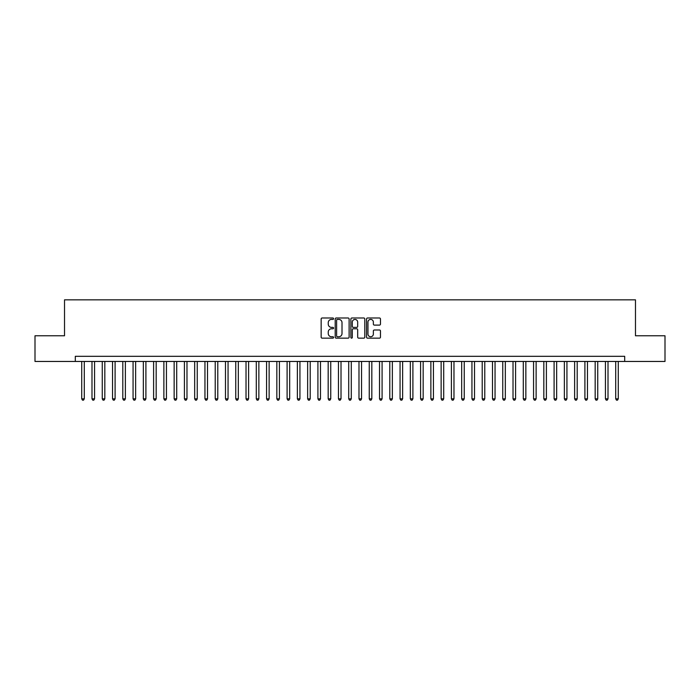 <?xml version="1.0" encoding="UTF-8"?>
<svg xmlns="http://www.w3.org/2000/svg" width="700" height="700" viewBox="0 0 700 700"><rect width="100%" height="100%" fill="white"/><g stroke="black" fill="none" stroke-linecap="round" stroke-linejoin="round"><path stroke-width="1.05" d="M333.567 318.701A0.709 0.709 0 0 0 332.868 317.993L322.158 317.993A1.006 1.006 0 0 0 321.151 319.007L321.151 337.146A1.006 1.006 0 0 0 322.158 338.152L332.868 338.152A0.709 0.709 0 0 0 333.567 337.453A0.709 0.709 0 0 0 332.868 336.744L331.476 336.744A3.229 3.229 0 0 1 328.256 333.515L328.256 332.01A3.229 3.229 0 0 1 331.476 328.781L332.868 328.781A0.709 0.709 0 0 0 333.567 328.072A0.709 0.709 0 0 0 332.868 327.373L331.476 327.373A3.229 3.229 0 0 1 328.256 324.144L328.256 322.63A3.229 3.229 0 0 1 331.476 319.41L332.868 319.41A0.709 0.709 0 0 0 333.567 318.701M379.461 325.106A1.006 1.006 0 0 0 380.467 324.091L380.467 319.007A1.006 1.006 0 0 0 379.461 317.993L367.561 317.993A1.006 1.006 0 0 0 366.555 319.007L366.555 337.146A1.006 1.006 0 0 0 367.561 338.152L379.461 338.152A1.006 1.006 0 0 0 380.467 337.146L380.467 330.995A1.006 1.006 0 0 0 379.461 329.989L374.369 329.989A1.006 1.006 0 0 0 373.363 330.995L373.363 334.049A2.695 2.695 0 0 1 370.668 336.744A2.695 2.695 0 0 1 367.964 334.049L367.964 322.105A2.695 2.695 0 0 1 370.668 319.41A2.695 2.695 0 0 1 373.363 322.105L373.363 324.091A1.006 1.006 0 0 0 374.369 325.106L379.461 325.106M75.303 361.454L35 361.454L35 335.781L64.522 335.781L64.522 299.836L635.477 299.836L635.477 335.781L665 335.781L665 361.454L624.697 361.454L624.697 356.317L75.303 356.317L75.303 361.454L624.697 361.454M349.116 319.007A1.006 1.006 0 0 0 348.11 317.993L336.219 317.993A1.006 1.006 0 0 0 335.204 319.007L335.204 337.146A1.006 1.006 0 0 0 336.219 338.152L348.11 338.152A1.006 1.006 0 0 0 349.116 337.146L349.116 319.007M351.89 317.993L363.781 317.993A1.006 1.006 0 0 1 364.796 319.007L364.796 337.146A1.006 1.006 0 0 1 363.781 338.152L358.697 338.152A1.006 1.006 0 0 1 357.683 337.146L357.683 329.787A1.006 1.006 0 0 0 356.676 328.781L353.299 328.781A1.006 1.006 0 0 0 352.293 329.787L352.293 337.453A0.709 0.709 0 0 1 351.584 338.152A0.709 0.709 0 0 1 350.884 337.453L350.884 319.007A1.006 1.006 0 0 1 351.89 317.993M337.321 319.41A0.709 0.709 0 0 0 336.621 320.11L336.621 336.035A0.709 0.709 0 0 0 337.321 336.744L338.783 336.744A3.229 3.229 0 0 0 342.011 333.515L342.011 322.63A3.229 3.229 0 0 0 338.783 319.41L337.321 319.41M357.683 322.158A2.695 2.695 0 0 0 354.988 319.454A2.695 2.695 0 0 0 352.293 322.158L352.293 326.366A1.006 1.006 0 0 0 353.299 327.373L356.676 327.373A1.006 1.006 0 0 0 357.683 326.366L357.683 322.158M81.725 361.454L81.725 398.825L84.289 398.825L84.289 361.454M84.289 398.825L83.519 400.164L82.495 400.164L81.725 398.825M91.989 361.454L91.989 398.825L94.561 398.825L94.561 361.454M94.561 398.825L93.791 400.164L92.759 400.164L91.989 398.825M102.261 361.454L102.261 398.825L104.825 398.825L104.825 361.454M104.825 398.825L104.055 400.164L103.031 400.164L102.261 398.825M112.534 361.454L112.534 398.825L115.097 398.825L115.097 361.454M115.097 398.825L114.328 400.164L113.304 400.164L112.534 398.825M122.797 361.454L122.797 398.825L125.37 398.825L125.37 361.454M125.37 398.825L124.6 400.164L123.567 400.164L122.797 398.825M133.07 361.454L133.07 398.825L135.634 398.825L135.634 361.454M135.634 398.825L134.864 400.164L133.84 400.164L133.07 398.825M143.334 361.454L143.334 398.825L145.906 398.825L145.906 361.454M145.906 398.825L145.136 400.164L144.104 400.164L143.334 398.825M153.606 361.454L153.606 398.825L156.17 398.825L156.17 361.454M156.17 398.825L155.4 400.164L154.376 400.164L153.606 398.825M163.879 361.454L163.879 398.825L166.442 398.825L166.442 361.454M166.442 398.825L165.673 400.164L164.649 400.164L163.879 398.825M174.143 361.454L174.143 398.825L176.715 398.825L176.715 361.454M176.715 398.825L175.945 400.164L174.912 400.164L174.143 398.825M184.415 361.454L184.415 398.825L186.979 398.825L186.979 361.454M186.979 398.825L186.209 400.164L185.185 400.164L184.415 398.825M194.679 361.454L194.679 398.825L197.251 398.825L197.251 361.454M197.251 398.825L196.481 400.164L195.449 400.164L194.679 398.825M204.951 361.454L204.951 398.825L207.515 398.825L207.515 361.454M207.515 398.825L206.745 400.164L205.721 400.164L204.951 398.825M215.224 361.454L215.224 398.825L217.787 398.825L217.787 361.454M217.787 398.825L217.018 400.164L215.994 400.164L215.224 398.825M225.487 361.454L225.487 398.825L228.06 398.825L228.06 361.454M228.06 398.825L227.29 400.164L226.257 400.164L225.487 398.825M235.76 361.454L235.76 398.825L238.324 398.825L238.324 361.454M238.324 398.825L237.554 400.164L236.53 400.164L235.76 398.825M246.024 361.454L246.024 398.825L248.596 398.825L248.596 361.454M248.596 398.825L247.826 400.164L246.794 400.164L246.024 398.825M256.296 361.454L256.296 398.825L258.86 398.825L258.86 361.454M258.86 398.825L258.09 400.164L257.066 400.164L256.296 398.825M266.569 361.454L266.569 398.825L269.132 398.825L269.132 361.454M269.132 398.825L268.363 400.164L267.339 400.164L266.569 398.825M276.832 361.454L276.832 398.825L279.405 398.825L279.405 361.454M279.405 398.825L278.635 400.164L277.602 400.164L276.832 398.825M287.105 361.454L287.105 398.825L289.669 398.825L289.669 361.454M289.669 398.825L288.899 400.164L287.875 400.164L287.105 398.825M297.369 361.454L297.369 398.825L299.941 398.825L299.941 361.454M299.941 398.825L299.171 400.164L298.139 400.164L297.369 398.825M307.641 361.454L307.641 398.825L310.205 398.825L310.205 361.454M310.205 398.825L309.435 400.164L308.411 400.164L307.641 398.825M317.914 361.454L317.914 398.825L320.477 398.825L320.477 361.454M320.477 398.825L319.707 400.164L318.684 400.164L317.914 398.825M328.178 361.454L328.178 398.825L330.75 398.825L330.75 361.454M330.75 398.825L329.971 400.164L328.947 400.164L328.178 398.825M338.45 361.454L338.45 398.825L341.014 398.825L341.014 361.454M341.014 398.825L340.244 400.164L339.22 400.164L338.45 398.825M348.714 361.454L348.714 398.825L351.286 398.825L351.286 361.454M351.286 398.825L350.516 400.164L349.484 400.164L348.714 398.825M358.986 361.454L358.986 398.825L361.55 398.825L361.55 361.454M361.55 398.825L360.78 400.164L359.756 400.164L358.986 398.825M369.25 361.454L369.25 398.825L371.822 398.825L371.822 361.454M371.822 398.825L371.053 400.164L370.029 400.164L369.25 398.825M379.523 361.454L379.523 398.825L382.086 398.825L382.086 361.454M382.086 398.825L381.316 400.164L380.293 400.164L379.523 398.825M389.795 361.454L389.795 398.825L392.359 398.825L392.359 361.454M392.359 398.825L391.589 400.164L390.565 400.164L389.795 398.825M400.059 361.454L400.059 398.825L402.631 398.825L402.631 361.454M402.631 398.825L401.861 400.164L400.829 400.164L400.059 398.825M410.331 361.454L410.331 398.825L412.895 398.825L412.895 361.454M412.895 398.825L412.125 400.164L411.101 400.164L410.331 398.825M420.595 361.454L420.595 398.825L423.168 398.825L423.168 361.454M423.168 398.825L422.398 400.164L421.365 400.164L420.595 398.825M430.868 361.454L430.868 398.825L433.431 398.825L433.431 361.454M433.431 398.825L432.661 400.164L431.637 400.164L430.868 398.825M441.14 361.454L441.14 398.825L443.704 398.825L443.704 361.454M443.704 398.825L442.934 400.164L441.91 400.164L441.14 398.825M451.404 361.454L451.404 398.825L453.976 398.825L453.976 361.454M453.976 398.825L453.206 400.164L452.174 400.164L451.404 398.825M461.676 361.454L461.676 398.825L464.24 398.825L464.24 361.454M464.24 398.825L463.47 400.164L462.446 400.164L461.676 398.825M471.94 361.454L471.94 398.825L474.512 398.825L474.512 361.454M474.512 398.825L473.742 400.164L472.71 400.164L471.94 398.825M482.213 361.454L482.213 398.825L484.776 398.825L484.776 361.454M484.776 398.825L484.006 400.164L482.983 400.164L482.213 398.825M492.485 361.454L492.485 398.825L495.049 398.825L495.049 361.454M495.049 398.825L494.279 400.164L493.255 400.164L492.485 398.825M502.749 361.454L502.749 398.825L505.321 398.825L505.321 361.454M505.321 398.825L504.551 400.164L503.519 400.164L502.749 398.825M513.021 361.454L513.021 398.825L515.585 398.825L515.585 361.454M515.585 398.825L514.815 400.164L513.791 400.164L513.021 398.825M523.285 361.454L523.285 398.825L525.858 398.825L525.858 361.454M525.858 398.825L525.087 400.164L524.055 400.164L523.285 398.825M533.558 361.454L533.558 398.825L536.121 398.825L536.121 361.454M536.121 398.825L535.351 400.164L534.327 400.164L533.558 398.825M543.83 361.454L543.83 398.825L546.394 398.825L546.394 361.454M546.394 398.825L545.624 400.164L544.6 400.164L543.83 398.825M554.094 361.454L554.094 398.825L556.666 398.825L556.666 361.454M556.666 398.825L555.896 400.164L554.864 400.164L554.094 398.825M564.366 361.454L564.366 398.825L566.93 398.825L566.93 361.454M566.93 398.825L566.16 400.164L565.136 400.164L564.366 398.825M574.63 361.454L574.63 398.825L577.202 398.825L577.202 361.454M577.202 398.825L576.433 400.164L575.4 400.164L574.63 398.825M584.903 361.454L584.903 398.825L587.466 398.825L587.466 361.454M587.466 398.825L586.696 400.164L585.673 400.164L584.903 398.825M595.175 361.454L595.175 398.825L597.739 398.825L597.739 361.454M597.739 398.825L596.969 400.164L595.945 400.164L595.175 398.825M605.439 361.454L605.439 398.825L608.011 398.825L608.011 361.454M608.011 398.825L607.241 400.164L606.209 400.164L605.439 398.825M615.711 361.454L615.711 398.825L618.275 398.825L618.275 361.454M618.275 398.825L617.505 400.164L616.481 400.164L615.711 398.825"/></g></svg>
